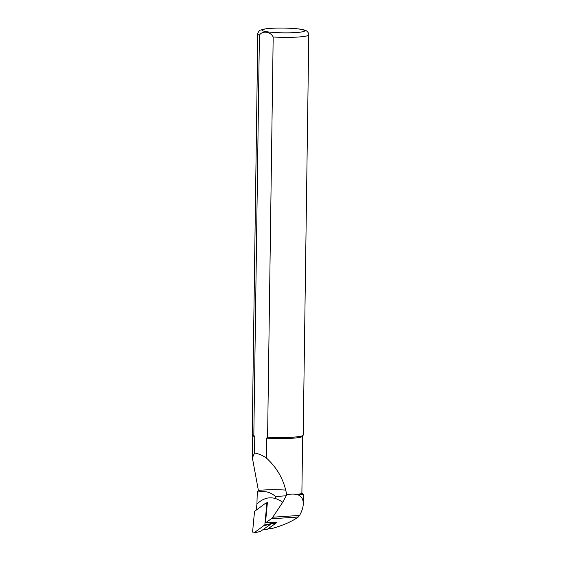<?xml version="1.0" encoding="UTF-8"?>
<svg xmlns="http://www.w3.org/2000/svg" width="561" height="561" viewBox="0 0 561 561"><rect width="100%" height="100%" fill="white"/><g stroke="black" fill="none" stroke-linecap="round" stroke-linejoin="round"><path stroke-width="0.84" d="M262.772 529.801L266.798 529.535A1.634 0.947 -93.8 0 0 267.106 529.423L275.963 523.196A1.634 0.947 -93.8 0 0 276.426 522.424A1.634 0.947 -93.8 0 0 276.433 522.403M276.426 522.424L265.472 522.88L271.293 518.792A10.196 5.905 -93.8 0 0 272.793 517.2L282.702 502.291C273.656 495.798 265.065 496.366 256.931 503.995L256.391 509.683M266.026 503.308L267.415 502.333L265.472 522.88M286.362 495.749L275.668 496.562C270.514 491.99 264.385 490.531 257.268 492.186L256.931 503.995M275.668 496.562L275.234 498.456M271.194 528.602L272.239 528.441C283.221 525.341 291.895 521.534 298.263 517.018L299.588 515.433C301.986 511.064 303.221 507.137 303.291 503.666C303.298 499.206 301.418 496.219 297.66 494.711L303.424 494.297L301.881 492.733M282.702 502.291L286.713 494.907C290.535 493.904 293.747 493.792 296.348 494.557L297.66 494.711M257.801 34.158L252.212 434.354A25.497 2.84 0.8 0 0 252.247 434.502A25.497 2.84 0.8 0 0 253.824 435.371L259.413 35.182C262.289 30.434 270.486 31.521 273.179 36.984L267.59 437.173A25.497 2.84 0.8 0 0 303.157 435.21A25.497 2.84 0.8 0 0 303.199 435.063L308.788 34.873C308.845 33.779 308.305 32.615 307.169 31.388C306.25 30.869 306.432 30.07 299.343 29.039C291.299 27.91 274.974 27.643 266.265 28.723L260.521 30.084C259.427 30.084 257.443 33.309 257.801 34.158A25.497 2.84 0.8 0 0 259.413 35.182M252.247 434.502L252.738 435.588A24.986 2.784 0.8 0 0 254.764 436.584L253.824 435.371M267.59 437.173L266.622 438.134A24.986 2.784 0.8 0 0 302.638 436.29L303.157 435.21M296.348 494.557A24.986 2.784 0.8 0 0 301.881 492.888L302.674 436.22M285.71 490.062A24.986 2.784 0.8 0 0 258.383 490.419L252.394 457.874L254.533 453L254.764 436.584M266.622 438.134L266.349 457.986C277.422 468.049 284.21 480.349 286.713 494.907M257.268 492.186L258.383 490.419M254.533 453C258.621 453.716 262.562 455.378 266.349 457.986M270.935 523.273A1.634 0.947 -93.8 0 0 271.152 522.754M254.028 532.852L260.367 531.491A0.638 0.372 86.2 0 1 260.276 531.533L253.803 532.95A1.634 0.947 86.2 0 0 254.028 532.852L264.834 524.872L270.9 523.708L270.984 522.761M264.834 524.872L266.685 505.286A1.634 0.947 -93.8 0 0 265.725 503.287A1.634 0.947 -93.8 0 0 265.339 503.399L254.533 511.373L252.674 530.958A1.634 0.947 86.2 0 0 253.803 532.95M260.367 531.491L270.64 524.269L264.575 525.44M270.9 523.708L270.64 524.269M272.239 528.441L268.123 528.707M298.263 517.018L271.293 518.792M299.588 515.433L272.793 517.2M298.873 29.032A21.416 2.384 0.8 0 0 262.814 29.502A21.416 2.384 0.8 0 0 288.368 32.847A21.416 2.384 0.8 0 0 298.873 29.032M273.179 36.984A25.497 2.84 0.8 0 0 308.788 34.873M270.914 523.532L275.963 523.196M262.913 529.696L267.106 529.423M266.685 505.286L267.141 505.237M271.265 528.595L267.976 528.813M252.394 457.874L252.709 435.518M303.291 503.666L303.424 494.297M267.317 503.42L265.725 503.287"/></g></svg>
